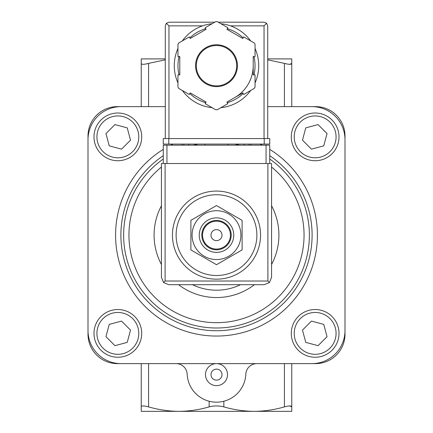<?xml version="1.0" encoding="UTF-8"?>
<svg xmlns="http://www.w3.org/2000/svg" width="433" height="433" viewBox="0 0 433 433"><rect width="100%" height="100%" fill="white"/><g stroke="black" fill="none" stroke-linecap="round" stroke-linejoin="round"><path stroke-width="0.65" d="M216.5 194.742A40.383 40.383 0 0 1 251.476 255.318A40.383 40.383 0 0 1 181.524 255.318A40.383 40.383 0 0 1 216.5 194.742M216.5 191.072A44.058 44.058 0 0 1 254.653 257.153A44.058 44.058 0 0 1 178.347 257.153A44.058 44.058 0 0 1 216.5 191.072M190.893 249.911L190.893 220.343L216.5 205.561L242.107 220.343L242.107 249.911L216.5 264.698L190.893 249.911M216.5 229.62A5.505 5.505 0 0 1 221.268 237.879A5.505 5.505 0 0 1 211.732 237.879A5.505 5.505 0 0 1 216.5 229.62M216.5 221.176A13.953 13.953 0 0 1 228.581 242.101A13.953 13.953 0 0 1 204.419 242.101A13.953 13.953 0 0 1 216.5 221.176M216.5 220.44A14.684 14.684 0 0 1 229.219 242.469A14.684 14.684 0 0 1 203.781 242.469A14.684 14.684 0 0 1 216.5 220.44M216.5 217.875A17.255 17.255 0 0 1 231.444 243.757A17.255 17.255 0 0 1 201.556 243.757A17.255 17.255 0 0 1 216.5 217.875M216.5 210.714A24.416 24.416 0 0 1 237.641 247.335A24.416 24.416 0 0 1 195.359 247.335A24.416 24.416 0 0 1 216.5 210.714M291.761 106.632L291.761 63.37L289.796 64.317M291.761 363.623L291.761 406.89L289.796 405.938M267.713 59.841L284.421 63.37C289.12 64.625 291.566 64.625 291.761 63.37L291.761 58.904L267.713 58.904M291.761 406.89L291.761 411.35L254.133 411.35C264.363 411.269 274.457 409.78 284.421 406.89C289.12 405.629 291.566 405.629 291.761 406.89M141.239 106.632L141.239 63.37C141.423 64.625 143.87 64.625 148.579 63.37L165.287 59.846M165.287 58.904L141.239 58.904L141.239 63.37M141.239 363.623L141.239 411.35L254.128 411.35M141.239 406.89C141.423 405.629 143.87 405.629 148.579 406.89C158.565 409.78 168.664 411.263 178.867 411.35L178.872 411.35M178.867 411.35C189.102 411.269 199.196 409.78 209.155 406.89C214.037 405.629 218.936 405.629 223.845 406.89C233.825 409.78 243.925 411.263 254.133 411.35M176.155 363.623A11.014 11.014 0 0 1 187.159 374.139A29.368 29.368 0 0 0 216.5 402.17A29.368 29.368 0 0 0 245.841 374.139A11.014 11.014 0 0 1 256.845 363.623M165.287 106.632L117.375 106.632A29.368 29.368 0 0 0 88.007 136.005L88.007 334.254A29.368 29.368 0 0 0 117.375 363.623L315.625 363.623A29.368 29.368 0 0 0 344.993 334.254L344.993 136.005A29.368 29.368 0 0 0 315.625 106.632L267.713 106.632M216.5 363.623A11.014 11.014 0 0 1 226.037 380.142A11.014 11.014 0 0 1 206.963 380.142A11.014 11.014 0 0 1 216.5 363.623M344.993 139.675A33.043 33.043 0 0 0 311.955 106.632M311.955 363.623A33.043 33.043 0 0 0 344.993 330.579M88.007 330.579A33.043 33.043 0 0 0 121.045 363.623M121.045 106.632A33.043 33.043 0 0 0 88.007 139.675M240.504 284.692A55.067 55.067 0 0 1 192.496 284.692M315.148 113.008A23.864 23.864 0 0 1 335.813 148.8A23.864 23.864 0 0 1 294.483 148.8A23.864 23.864 0 0 1 315.148 113.008A23.864 23.864 0 0 1 335.813 148.8A23.864 23.864 0 0 1 294.483 148.8A23.864 23.864 0 0 1 315.148 113.008M302.472 140.162L311.468 149.152L323.749 145.861L327.045 133.581L318.049 124.585L305.763 127.876L302.472 140.162M315.148 309.525A23.864 23.864 0 0 1 335.813 345.317A23.864 23.864 0 0 1 294.483 345.317A23.864 23.864 0 0 1 315.148 309.525A23.864 23.864 0 0 1 335.813 345.317A23.864 23.864 0 0 1 294.483 345.317A23.864 23.864 0 0 1 315.148 309.525M302.472 330.098L305.763 342.379L318.049 345.669L327.045 336.679L323.749 324.393L311.468 321.102L302.472 330.098M117.852 113.008A23.864 23.864 0 0 1 138.517 148.8A23.864 23.864 0 0 1 97.187 148.8A23.864 23.864 0 0 1 117.852 113.008A23.864 23.864 0 0 1 138.517 148.8A23.864 23.864 0 0 1 97.187 148.8A23.864 23.864 0 0 1 117.852 113.008M105.955 133.581L109.251 145.861L121.532 149.152L130.528 140.162L127.237 127.876L114.951 124.585L105.955 133.581M117.852 309.525A23.864 23.864 0 0 1 138.517 345.317A23.864 23.864 0 0 1 97.187 345.317A23.864 23.864 0 0 1 117.852 309.525A23.864 23.864 0 0 1 138.517 345.317A23.864 23.864 0 0 1 97.187 345.317A23.864 23.864 0 0 1 117.852 309.525M105.955 336.679L114.951 345.669L127.237 342.379L130.528 330.098L121.532 321.102L109.251 324.393L105.955 336.679M216.5 369.132A5.505 5.505 0 0 1 221.268 377.392A5.505 5.505 0 0 1 211.732 377.392A5.505 5.505 0 0 1 216.5 369.132M269.732 163.539L269.732 145.179L163.268 145.179L163.268 163.539M163.582 282.538L168.773 284.692L264.227 284.692L269.418 282.538L271.567 277.347L271.567 163.539L161.433 163.539L161.433 277.347L163.582 282.538L165.103 281.017L165.103 163.539M269.418 282.538L267.897 281.017L165.103 281.017M204.933 144.081L204.933 145.179M228.067 145.179L228.067 144.081M181.99 144.081L181.99 145.179M188.783 144.081L188.783 145.179M244.217 144.081L244.217 145.179M251.01 144.081L251.01 145.179M255.048 82.919A42.218 42.218 0 0 0 258.718 65.697A42.218 42.218 0 0 1 255.048 82.919A42.218 42.218 0 0 0 255.048 48.48A42.218 42.218 0 0 1 258.718 65.697A42.218 42.218 0 0 0 255.048 48.48M250.685 40.924A42.218 42.218 0 0 0 220.862 23.707A42.218 42.218 0 0 1 250.685 40.924A42.218 42.218 0 0 0 230.491 25.866L264.043 25.866L264.043 138.571M165.287 138.571L165.287 25.866L166.359 23.268L168.957 25.866L202.509 25.866A42.218 42.218 0 0 0 182.315 40.924A42.218 42.218 0 0 1 212.138 23.707A42.218 42.218 0 0 0 182.315 40.924M177.952 48.48A42.218 42.218 0 0 0 177.952 82.919A42.218 42.218 0 0 1 177.952 48.48A42.218 42.218 0 0 0 177.952 82.919M210.01 107.416A42.218 42.218 0 0 0 212.138 107.693A42.218 42.218 0 0 1 182.315 90.47A42.218 42.218 0 0 0 207.32 106.908M220.862 107.693A42.218 42.218 0 0 0 250.685 90.47A42.218 42.218 0 0 1 220.862 107.693A42.218 42.218 0 0 0 250.685 90.47M227.828 27.723L217.301 21.65A44.058 44.058 0 0 0 215.699 21.65L205.172 27.723L206.092 29.314L190.195 38.494L189.275 36.902L178.753 42.981A44.058 44.058 0 0 0 177.952 44.372L177.952 56.517L179.787 56.517L179.787 74.877L177.952 74.877L177.952 87.028A44.058 44.058 0 0 0 178.753 88.419L189.275 94.491L190.195 92.906L206.092 102.08L205.172 103.671L215.699 109.744A44.058 44.058 0 0 0 217.301 109.744L227.828 103.671L226.908 102.08L242.805 92.906L243.725 94.491L254.247 88.419A44.058 44.058 0 0 0 255.048 87.028L255.048 74.877L253.213 74.877L253.213 56.517L255.048 56.517L255.048 44.372A44.058 44.058 0 0 0 254.247 42.981L243.725 36.902L242.805 38.494L226.908 29.314L227.828 27.723M166.359 23.268L168.957 22.191L214.757 22.191M218.243 22.191L264.043 22.191L266.641 23.268L264.043 25.866M267.713 138.571L267.713 25.866L266.641 23.268M234.854 97.49A36.713 36.713 0 0 0 253.213 65.697M236.694 65.697A20.194 20.194 0 0 0 206.406 48.209A20.194 20.194 0 0 0 206.406 83.185A20.194 20.194 0 0 0 236.694 65.697A20.194 20.194 0 0 0 206.406 48.209A20.194 20.194 0 0 0 206.406 83.185A20.194 20.194 0 0 0 236.694 65.697M264.227 144.081L163.268 144.081L163.268 138.571L269.732 138.571L269.732 144.081L264.227 144.081L264.227 138.571M284.421 106.632L284.421 63.37M284.421 363.623L284.421 406.89M148.579 106.632L148.579 63.37M148.579 363.623L148.579 406.89M223.845 401.239L223.845 406.89M209.155 401.239L209.155 406.89M260.049 144.081A100.927 100.927 0 0 1 262.279 145.179M269.732 149.385A100.927 100.927 0 0 1 293.119 300.821A100.927 100.927 0 0 1 139.881 300.821A100.927 100.927 0 0 1 163.268 149.385M170.721 145.179A100.927 100.927 0 0 1 172.951 144.081M269.732 155.712A95.606 95.606 0 0 1 288.351 298.202A95.606 95.606 0 0 1 144.649 298.202A95.606 95.606 0 0 1 163.268 155.712M234.838 144.081A92.879 92.879 0 0 1 239.644 145.179M269.732 159.025A92.879 92.879 0 0 1 285.888 296.859A92.879 92.879 0 0 1 147.112 296.859A92.879 92.879 0 0 1 163.268 159.025M193.356 145.179A92.879 92.879 0 0 1 198.162 144.081M271.567 167.057A87.558 87.558 0 0 1 280.546 294.83A87.558 87.558 0 0 1 152.454 294.83A87.558 87.558 0 0 1 161.433 167.057M271.567 205.756A62.412 62.412 0 0 1 271.567 264.498M254.431 284.692A62.412 62.412 0 0 1 178.569 284.692M161.433 264.498A62.412 62.412 0 0 1 161.433 205.756M315.148 115.941A20.925 20.925 0 0 1 333.269 147.334A20.925 20.925 0 0 1 297.027 147.334A20.925 20.925 0 0 1 315.148 115.941M315.148 312.458A20.925 20.925 0 0 1 333.269 343.851A20.925 20.925 0 0 1 297.027 343.851A20.925 20.925 0 0 1 315.148 312.458M117.852 115.941A20.925 20.925 0 0 1 135.973 147.334A20.925 20.925 0 0 1 99.731 147.334A20.925 20.925 0 0 1 117.852 115.941M117.852 312.458A20.925 20.925 0 0 1 135.973 343.851A20.925 20.925 0 0 1 99.731 343.851A20.925 20.925 0 0 1 117.852 312.458M267.897 281.017L267.897 163.539M166.938 145.179L166.938 163.539M266.062 145.179L266.062 163.539M183.825 144.081L183.825 145.179M249.175 144.081L249.175 145.179M182.315 90.47A42.218 42.218 0 0 0 212.138 107.693M237.425 65.697A20.925 20.925 0 0 0 206.038 47.576A20.925 20.925 0 0 0 206.038 83.823A20.925 20.925 0 0 0 237.425 65.697M168.957 25.866L168.957 138.571M253.938 74.877A38.548 38.548 0 0 0 253.938 56.517M243.167 37.866A38.548 38.548 0 0 0 227.271 28.686M205.729 28.686A38.548 38.548 0 0 0 189.833 37.866M179.062 56.517A38.548 38.548 0 0 0 179.062 74.877M189.833 93.533A38.548 38.548 0 0 0 205.729 102.713M227.271 102.713A38.548 38.548 0 0 0 243.167 93.533M168.773 144.081L168.773 138.571"/></g></svg>
